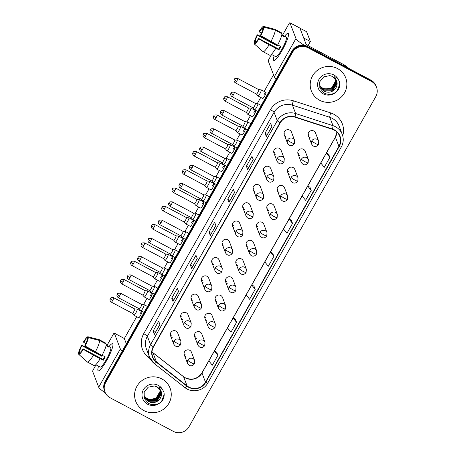 <?xml version="1.0" encoding="UTF-8"?>
<svg xmlns="http://www.w3.org/2000/svg" width="455" height="455" viewBox="0 0 455 455"><rect width="100%" height="100%" fill="white"/><g stroke="black" fill="none" stroke-linecap="round" stroke-linejoin="round"><path stroke-width="0.68" d="M284.278 158.624L284.034 161.883A3.833 0.569 -150.5 0 1 281.014 160.814A3.833 0.569 29.5 0 1 277.368 158.226A3.833 3.731 159 0 1 284.278 158.624L281.088 150.292A3.833 3.731 159 0 0 275.019 148.865A3.833 3.731 159 0 0 275.639 154.962M274.701 152.51A3.833 3.731 -21 0 1 273.688 151.72M273.938 176.898L273.694 180.157A3.833 0.569 -150.5 0 1 270.674 179.088A3.833 0.569 29.5 0 1 267.028 176.5A3.833 3.731 159 0 1 273.938 176.898L270.748 168.566A3.833 3.731 159 0 0 264.685 167.139A3.833 3.731 159 0 0 265.305 173.236M264.361 170.784A3.833 3.731 -21 0 1 263.348 169.994M263.599 195.172L263.354 198.431A3.833 0.569 -150.5 0 1 260.334 197.362A3.833 0.569 29.5 0 1 256.688 194.774A3.833 3.731 159 0 1 263.599 195.172L260.408 186.84A3.833 3.731 159 0 0 254.345 185.412A3.833 3.731 159 0 0 254.965 191.51M254.026 189.058A3.833 3.731 -21 0 1 253.008 188.268M253.264 213.446L253.02 216.705A3.833 0.569 -150.5 0 1 249.994 215.636A3.833 0.569 29.5 0 1 246.354 213.048A3.833 3.731 159 0 1 253.264 213.446L250.068 205.114A3.833 3.731 159 0 0 244.005 203.681A3.833 3.731 159 0 0 244.625 209.778M243.687 207.326A3.833 3.731 -21 0 1 242.674 206.542M242.924 231.72L242.68 234.979A3.833 0.569 -150.5 0 1 239.66 233.904A3.833 0.569 29.5 0 1 236.014 231.316A3.833 3.731 159 0 1 242.924 231.72L239.734 223.382A3.833 3.731 159 0 0 233.665 221.955A3.833 3.731 159 0 0 234.285 228.052M233.347 225.6A3.833 3.731 -21 0 1 232.334 224.81M232.585 249.994L232.34 253.247A3.833 0.569 -150.5 0 1 229.32 252.178A3.833 0.569 29.5 0 1 225.674 249.59A3.833 3.731 159 0 1 232.585 249.994L229.394 241.656A3.833 3.731 159 0 0 223.331 240.229A3.833 3.731 159 0 0 223.951 246.326M223.007 243.874A3.833 3.731 -21 0 1 221.994 243.084M222.245 268.268L222 271.521A3.833 0.569 -150.5 0 1 218.98 270.452A3.833 0.569 29.5 0 1 215.334 267.864A3.833 3.731 159 0 1 222.245 268.268L219.054 259.93A3.833 3.731 159 0 0 212.991 258.503A3.833 3.731 159 0 0 213.611 264.6M212.673 262.148A3.833 3.731 -21 0 1 211.655 261.358M211.911 286.536L211.666 289.795A3.833 0.569 -150.5 0 1 208.64 288.726A3.833 0.569 29.5 0 1 205 286.138A3.833 3.731 159 0 1 211.911 286.536L208.714 278.204A3.833 3.731 159 0 0 202.651 276.776A3.833 3.731 159 0 0 203.271 282.873M202.333 280.422A3.833 3.731 -21 0 1 201.32 279.632M201.571 304.81L201.326 308.069A3.833 0.569 -150.5 0 1 198.306 307A3.833 0.569 29.5 0 1 194.66 304.412A3.833 3.731 159 0 1 201.571 304.81L198.38 296.478A3.833 3.731 159 0 0 192.311 295.05A3.833 3.731 159 0 0 192.931 301.147M191.993 298.696A3.833 3.731 -21 0 1 190.981 297.906M191.231 323.084L190.986 326.343A3.833 0.569 -150.5 0 1 187.966 325.274A3.833 0.569 29.5 0 1 184.32 322.686A3.833 3.731 159 0 1 191.231 323.084L188.04 314.752A3.833 3.731 159 0 0 181.977 313.324A3.833 3.731 159 0 0 182.597 319.421M181.659 316.97A3.833 3.731 -21 0 1 180.641 316.179M180.891 341.358L180.652 344.617A3.833 0.569 -150.5 0 1 177.626 343.548A3.833 0.569 29.5 0 1 173.981 340.96A3.833 3.731 159 0 1 180.891 341.358L177.7 333.026A3.833 3.731 159 0 0 171.637 331.593A3.833 3.731 159 0 0 172.257 337.69M171.319 335.238A3.833 3.731 -21 0 1 170.301 334.453M294.613 140.356L294.374 143.609A3.833 0.569 -150.5 0 1 291.348 142.54A3.833 0.569 29.5 0 1 287.702 139.952A3.833 3.731 159 0 1 294.613 140.356L291.422 132.018A3.833 3.731 159 0 0 285.359 130.591A3.833 3.731 159 0 0 285.979 136.688M285.04 134.236A3.833 3.731 -21 0 1 284.028 133.446M308.371 159.546L308.126 162.805A3.833 0.569 -150.5 0 1 305.106 161.735A3.833 0.569 29.5 0 1 301.46 159.148A3.833 3.731 159 0 1 308.371 159.546L305.18 151.214A3.833 3.731 159 0 0 299.117 149.786A3.833 3.731 159 0 0 299.737 155.883M298.798 153.432A3.833 3.731 -21 0 1 297.78 152.641M298.031 177.82L297.792 181.079A3.833 0.569 -150.5 0 1 294.766 180.009A3.833 0.569 29.5 0 1 291.12 177.422A3.833 3.731 159 0 1 298.031 177.82L294.84 169.487A3.833 3.731 159 0 0 288.777 168.06A3.833 3.731 159 0 0 289.397 174.157M288.459 171.706A3.833 3.731 -21 0 1 287.446 170.915M287.696 196.094L287.452 199.353A3.833 0.569 -150.5 0 1 284.432 198.283A3.833 0.569 29.5 0 1 280.786 195.695A3.833 3.731 159 0 1 287.696 196.094L284.5 187.761A3.833 3.731 159 0 0 278.437 186.328A3.833 3.731 159 0 0 279.057 192.425M278.119 189.974A3.833 3.731 -21 0 1 277.106 189.189M277.357 214.368L277.112 217.626A3.833 0.569 -150.5 0 1 274.092 216.552A3.833 0.569 29.5 0 1 270.446 213.964A3.833 3.731 159 0 1 277.357 214.368L274.166 206.03A3.833 3.731 159 0 0 268.103 204.602A3.833 3.731 159 0 0 268.717 210.699M267.779 208.248A3.833 3.731 -21 0 1 266.767 207.457M267.017 232.642L266.772 235.895A3.833 0.569 -150.5 0 1 263.752 234.825A3.833 0.569 29.5 0 1 260.106 232.238A3.833 3.731 159 0 1 267.017 232.642L263.826 224.304A3.833 3.731 159 0 0 257.763 222.876A3.833 3.731 159 0 0 258.383 228.973M257.445 226.522A3.833 3.731 -21 0 1 256.427 225.731M256.677 250.915L256.438 254.169A3.833 0.569 -150.5 0 1 253.412 253.099A3.833 0.569 29.5 0 1 249.767 250.512A3.833 3.731 159 0 1 256.677 250.915L253.486 242.578A3.833 3.731 159 0 0 247.423 241.15A3.833 3.731 159 0 0 248.043 247.247M247.105 244.796A3.833 3.731 -21 0 1 246.092 244.005M246.343 269.184L246.098 272.443A3.833 0.569 -150.5 0 1 243.078 271.373A3.833 0.569 29.5 0 1 239.432 268.786A3.833 3.731 159 0 1 246.343 269.184L243.146 260.851A3.833 3.731 159 0 0 237.083 259.424A3.833 3.731 159 0 0 237.703 265.521M236.765 263.07A3.833 3.731 -21 0 1 235.753 262.279M236.003 287.458L235.758 290.717A3.833 0.569 -150.5 0 1 232.738 289.647A3.833 0.569 29.5 0 1 229.093 287.06A3.833 3.731 159 0 1 236.003 287.458L232.812 279.125A3.833 3.731 159 0 0 226.749 277.698A3.833 3.731 159 0 0 227.363 283.795M226.425 281.344A3.833 3.731 -21 0 1 225.413 280.553M225.663 305.732L225.418 308.99A3.833 0.569 -150.5 0 1 222.398 307.921A3.833 0.569 29.5 0 1 218.753 305.333A3.833 3.731 159 0 1 225.663 305.732L222.472 297.399A3.833 3.731 159 0 0 216.409 295.972A3.833 3.731 159 0 0 217.029 302.069M216.091 299.617A3.833 3.731 -21 0 1 215.073 298.827M215.323 324.005L215.084 327.264A3.833 0.569 -150.5 0 1 212.058 326.195A3.833 0.569 29.5 0 1 208.413 323.607A3.833 3.731 159 0 1 215.323 324.005L212.132 315.673A3.833 3.731 159 0 0 206.069 314.24A3.833 3.731 159 0 0 206.689 320.337M205.751 317.886A3.833 3.731 -21 0 1 204.739 317.101M204.989 342.279L204.744 345.533A3.833 0.569 -150.5 0 1 201.724 344.463A3.833 0.569 29.5 0 1 198.079 341.876A3.833 3.731 159 0 1 204.989 342.279L201.792 333.942A3.833 3.731 159 0 0 195.73 332.514A3.833 3.731 159 0 0 196.35 338.611M195.411 336.16A3.833 3.731 -21 0 1 194.399 335.369M194.649 360.553L194.404 363.807A3.833 0.569 -150.5 0 1 191.384 362.737A3.833 0.569 29.5 0 1 187.739 360.15A3.833 3.731 159 0 1 194.649 360.553L191.458 352.215A3.833 3.731 159 0 0 185.395 350.788A3.833 3.731 159 0 0 186.01 356.885M185.071 354.434A3.833 3.731 -21 0 1 184.059 353.643M318.71 141.272L318.466 144.531A3.833 0.569 -150.5 0 1 315.446 143.462A3.833 0.569 29.5 0 1 311.8 140.874A3.833 3.731 159 0 1 318.71 141.272L315.52 132.94A3.833 3.731 159 0 0 309.457 131.512A3.833 3.731 159 0 0 310.071 137.609M309.133 135.158A3.833 3.731 -21 0 1 308.12 134.367M337.491 68.569A18.393 17.904 159 0 0 316.606 70.969A18.393 17.904 159 0 0 311.357 90.977A18.393 17.904 159 0 0 319.575 100.237A18.393 17.904 159 0 0 340.459 97.836A18.393 17.904 159 0 0 345.709 77.822A18.393 17.904 159 0 0 337.491 68.569A18.393 17.904 159 0 0 316.606 70.969A18.393 17.904 159 0 0 311.357 90.977A18.393 17.904 159 0 0 319.575 100.237A18.393 17.904 159 0 0 340.459 97.836A18.393 17.904 159 0 0 345.709 77.822A18.393 17.904 159 0 0 337.491 68.569M161.883 378.947A18.393 17.904 159 0 0 140.999 381.347A18.393 17.904 159 0 0 135.755 401.361A18.393 17.904 159 0 0 143.973 410.615A18.393 17.904 159 0 0 164.858 408.215A18.393 17.904 159 0 0 170.102 388.206A18.393 17.904 159 0 0 161.883 378.947A18.393 17.904 159 0 0 140.999 381.347A18.393 17.904 159 0 0 135.755 401.361A18.393 17.904 159 0 0 143.973 410.615A18.393 17.904 159 0 0 164.858 408.215A18.393 17.904 159 0 0 170.102 388.206A18.393 17.904 159 0 0 161.883 378.947M334.226 130.119A12.262 11.938 -21 0 1 339.703 136.29A12.262 11.938 -21 0 1 338.918 146.339L205.489 382.172A12.262 11.938 -21 0 1 187.096 385.92L156.463 361.924A12.262 11.938 -21 0 1 152.743 356.902A12.262 11.938 -21 0 1 153.534 346.852L280.252 122.878A12.262 11.938 -21 0 1 294.942 117.168L332.286 129.294A12.262 11.938 -21 0 1 334.226 130.119M334.374 129.851A12.569 12.234 159 0 0 332.383 129.01L295.045 116.884A12.569 12.234 159 0 0 279.984 122.736L153.267 346.71A12.569 12.234 159 0 0 156.27 362.163L186.903 386.153A12.569 12.234 159 0 0 205.757 382.314L339.185 146.482A12.569 12.234 159 0 0 334.374 129.851M376.518 87.218L376.018 85.91A11.494 11.193 159 0 0 370.882 80.125L307.574 46.484A11.494 11.193 159 0 0 291.979 51.068L105.179 381.239L105.429 381.887A11.494 11.193 159 0 0 104.69 391.311A11.494 11.193 159 0 1 105.429 381.887L292.229 51.722L105.429 381.887L105.679 382.541A11.494 11.193 159 0 0 104.94 391.965A11.494 11.193 159 0 0 110.076 397.75L173.383 431.391A11.494 11.193 159 0 0 188.979 426.807L375.779 96.642A11.494 11.193 159 0 0 376.518 87.218A11.494 11.193 159 0 0 371.382 81.434L308.075 47.792A11.494 11.193 159 0 0 292.48 52.376L105.679 382.541M307.574 46.484L307.825 47.138A11.494 11.193 159 0 0 292.229 51.722A11.494 11.193 159 0 1 307.825 47.138L371.132 80.78L307.825 47.138L308.075 47.792M376.268 86.564A11.494 11.193 159 0 0 371.132 80.78A11.494 11.193 159 0 1 376.268 86.564M217.894 355.327L214.436 350.987L208.839 360.883L212.297 365.223L217.894 355.327L216.631 352.079M214.447 350.993L227.506 327.913L230.958 332.241L236.554 322.345L235.292 319.097M236.554 322.345L233.096 318.005L246.166 294.925L249.619 299.253L255.215 289.357L253.953 286.11M329.864 157.424L326.406 153.085L320.803 162.981L324.267 167.321L329.864 157.424L328.601 154.177M270.429 252.042L283.493 228.956L286.94 233.284L292.542 223.394L289.084 219.054L302.154 195.974L305.601 200.302L311.203 190.406L309.94 187.159M292.542 223.394L291.274 220.146M273.876 256.375L270.418 252.036L264.821 261.932L268.279 266.272L273.876 256.375L272.613 253.128M172.98 301.432L171.728 298.161L177.331 288.265L178.582 291.536L172.98 301.432A3.066 0.455 29.5 0 1 172.98 301.335L178.559 291.479M154.319 334.414L153.068 331.143L158.67 321.247L159.921 324.517L154.319 334.414A3.066 0.455 29.5 0 1 154.319 334.323L159.898 324.461M228.967 202.475L227.716 199.21L233.313 189.314L234.564 192.584L228.967 202.475A3.066 0.455 29.5 0 1 228.962 202.384L234.541 192.522M247.628 169.493L246.377 166.223L251.973 156.332L253.225 159.597L247.628 169.493A3.066 0.455 29.5 0 1 247.622 169.402L253.202 159.54M266.289 136.511L265.037 133.241L270.634 123.345L271.885 126.615L266.289 136.511A3.066 0.455 29.5 0 1 266.283 136.42L271.863 126.558M191.646 268.444L190.389 265.18L195.991 255.283L197.243 258.548L191.646 268.444A3.066 0.455 29.5 0 1 191.64 268.353L197.22 258.491M210.307 235.462L209.055 232.192L214.652 222.296L215.903 225.566L210.307 235.462A3.066 0.455 29.5 0 1 210.301 235.371L215.88 225.509M209.055 232.192L211.365 233.421M215.863 225.464L210.301 235.371M190.389 265.18L192.698 266.402L191.64 268.353M265.037 133.241L267.347 134.47L266.283 136.42M246.377 166.223L248.686 167.451M253.185 159.495L247.622 169.402M227.716 199.21L230.025 200.439M234.524 192.482L228.962 202.384M153.068 331.143L155.377 332.372L154.319 334.323M171.728 298.161L174.037 299.39L172.98 301.335M270.418 252.036L272.642 253.139M283.482 228.95L289.084 219.054L291.302 220.157M311.203 190.406L307.745 186.072L309.963 187.17M302.143 195.963L320.815 162.992M338.918 146.339L335.415 137.188L326.417 153.09L328.624 154.188M255.215 289.357L251.757 285.023L253.975 286.121M246.161 294.92L264.827 261.943M227.5 327.901L233.096 318.005L235.315 319.109M214.436 350.987L216.654 352.09M267.341 134.481L271.845 126.513M192.692 266.414L197.203 258.446M174.032 299.396L178.542 291.433M155.371 332.383L159.881 324.415M105.179 381.239A11.494 11.193 159 0 0 104.44 390.657L104.94 391.965M257.945 95.891A3.447 0.603 -62 0 0 257.974 95.937A3.447 0.603 -62 0 0 258.008 95.965A3.447 0.603 -62 0 0 259.907 93.656A3.447 0.603 -62 0 0 261.306 89.953A3.447 0.603 -62 0 0 261.244 89.874A3.447 0.603 -62 0 0 261.198 89.862L258.781 89.652A2.491 0.432 -62 0 0 258.764 89.652M256.432 94.037A2.491 0.432 -62 0 0 256.455 94.06A2.491 0.432 -62 0 0 257.831 92.388A2.491 0.432 -62 0 0 258.838 89.715A2.491 0.432 -62 0 0 258.793 89.658L237.703 78.453C235.514 78.317 234.496 78.505 234.655 79.016L234.365 79.426A2.491 0.37 -150.5 0 0 234.37 79.5A2.491 0.37 29.5 0 0 236.737 81.183A2.491 0.432 -62 0 0 237.703 78.453M254.555 109.666A3.447 0.603 -62 0 0 254.578 109.712A3.447 0.603 -62 0 0 254.612 109.746A3.447 0.603 -62 0 0 256.643 107.209A3.447 0.603 -62 0 0 257.911 103.729A3.447 0.603 -62 0 0 257.854 103.655A3.447 0.603 -62 0 0 257.809 103.643L255.392 103.427A2.491 0.432 -62 0 0 255.369 103.427M253.043 107.812A2.491 0.432 -62 0 0 253.065 107.835A2.491 0.432 -62 0 0 254.436 106.169A2.491 0.432 -62 0 0 255.448 103.49A2.491 0.432 -62 0 0 255.403 103.439L234.314 92.228C232.124 92.098 231.106 92.285 231.265 92.792L230.975 93.201A2.491 0.37 -150.5 0 0 230.975 93.275A2.491 0.37 29.5 0 0 233.347 94.959A2.491 0.432 -62 0 0 234.314 92.228M247.605 114.159A3.447 0.603 -62 0 0 247.634 114.211A3.447 0.603 -62 0 0 247.668 114.239A3.447 0.603 -62 0 0 249.567 111.93A3.447 0.603 -62 0 0 250.967 108.227A3.447 0.603 -62 0 0 250.904 108.148A3.447 0.603 -62 0 0 250.864 108.136L248.441 107.926A2.491 0.432 -62 0 1 248.458 107.932A2.491 0.432 -62 0 1 248.498 107.989A2.491 0.432 -62 0 1 247.492 110.662A2.491 0.432 -62 0 1 246.121 112.328A2.491 0.432 -62 0 1 246.092 112.311M237.271 132.433A3.447 0.603 -62 0 0 237.294 132.485A3.447 0.603 -62 0 0 237.328 132.513A3.447 0.603 -62 0 0 239.228 130.204A3.447 0.603 -62 0 0 240.627 126.496A3.447 0.603 -62 0 0 240.564 126.422A3.447 0.603 -62 0 0 240.524 126.41L238.101 126.2A2.491 0.432 -62 0 0 238.084 126.194M235.753 130.585A2.491 0.432 -62 0 0 235.781 130.602A2.491 0.432 -62 0 0 237.152 128.936A2.491 0.432 -62 0 0 238.164 126.262A2.491 0.432 -62 0 0 238.119 126.206L217.029 114.996C214.834 114.865 213.822 115.052 213.981 115.559L213.691 115.968A2.491 0.37 -150.5 0 0 213.691 116.048A2.491 0.37 29.5 0 0 216.062 117.726A2.491 0.432 -62 0 0 217.029 114.996M226.931 150.707A3.447 0.603 -62 0 0 226.96 150.759A3.447 0.603 -62 0 0 226.994 150.787A3.447 0.603 -62 0 0 228.893 148.478A3.447 0.603 -62 0 0 230.287 144.77A3.447 0.603 -62 0 0 230.23 144.696A3.447 0.603 -62 0 0 230.185 144.684L227.767 144.468A2.491 0.432 -62 0 1 227.779 144.48A2.491 0.432 -62 0 1 227.824 144.531A2.491 0.432 -62 0 1 226.812 147.21A2.491 0.432 -62 0 1 225.441 148.876A2.491 0.432 -62 0 1 225.418 148.853M216.591 168.981A3.447 0.603 -62 0 0 216.62 169.027A3.447 0.603 -62 0 0 216.654 169.061A3.447 0.603 -62 0 0 218.554 166.746A3.447 0.603 -62 0 0 219.953 163.044A3.447 0.603 -62 0 0 219.89 162.97A3.447 0.603 -62 0 0 219.845 162.953L217.427 162.742A2.491 0.432 -62 0 0 217.41 162.742M215.079 167.127A2.491 0.432 -62 0 0 215.101 167.15A2.491 0.432 -62 0 0 216.478 165.483A2.491 0.432 -62 0 0 217.484 162.805A2.491 0.432 -62 0 0 217.439 162.754L196.35 151.543C194.16 151.413 193.142 151.6 193.301 152.106L193.011 152.516A2.491 0.37 -150.5 0 0 193.017 152.59A2.491 0.37 29.5 0 0 195.383 154.273A2.491 0.432 -62 0 0 196.35 151.543M244.216 127.94A3.447 0.603 -62 0 0 244.244 127.986A3.447 0.603 -62 0 0 244.278 128.014A3.447 0.603 -62 0 0 246.303 125.483A3.447 0.603 -62 0 0 247.577 122.003A3.447 0.603 -62 0 0 247.514 121.929A3.447 0.603 -62 0 0 247.469 121.912L245.052 121.701A2.491 0.432 -62 0 1 245.063 121.707A2.491 0.432 -62 0 1 245.108 121.764A2.491 0.432 -62 0 1 244.102 124.442A2.491 0.432 -62 0 1 242.725 126.109A2.491 0.432 -62 0 1 242.703 126.086L244.244 127.986M233.876 146.214A3.447 0.603 -62 0 0 233.904 146.26A3.447 0.603 -62 0 0 233.938 146.288A3.447 0.603 -62 0 0 235.963 143.757A3.447 0.603 -62 0 0 237.237 140.276A3.447 0.603 -62 0 0 237.174 140.197A3.447 0.603 -62 0 0 237.129 140.185L234.712 139.975A2.491 0.432 -62 0 0 234.695 139.975M232.363 144.36A2.491 0.432 -62 0 0 232.391 144.383A2.491 0.432 -62 0 0 233.762 142.711A2.491 0.432 -62 0 0 234.769 140.038A2.491 0.432 -62 0 0 234.729 139.981L213.634 128.776C211.444 128.646 210.426 128.833 210.591 129.339L210.301 129.749A2.491 0.37 -150.5 0 0 210.301 129.823A2.491 0.37 29.5 0 0 212.667 131.506A2.491 0.432 -62 0 0 213.634 128.776M223.536 164.488A3.447 0.603 -62 0 0 223.564 164.534A3.447 0.603 -62 0 0 223.598 164.562A3.447 0.603 -62 0 0 225.623 162.025A3.447 0.603 -62 0 0 226.897 158.55A3.447 0.603 -62 0 0 226.835 158.471A3.447 0.603 -62 0 0 226.795 158.459L224.372 158.249M222.023 162.634A2.491 0.432 -62 0 0 222.051 162.657A2.491 0.432 -62 0 0 223.422 160.985A2.491 0.432 -62 0 0 224.434 158.312A2.491 0.432 -62 0 0 224.389 158.255A2.491 0.432 -62 0 0 224.355 158.249M334.374 89.862A8.662 8.435 159 0 0 334.63 78.004L332.588 76.491L329.926 75.61L323.784 76.827L319.791 81.701L319.808 87.946L323.727 92.792C327.879 95.067 331.945 94.856 335.921 92.16L337.923 90.323C339.601 87.718 340.147 84.926 339.549 81.94L338.361 79.562C337.439 78.021 336.177 77.094 334.573 76.787L336.74 80.91C337.701 84.266 336.91 87.252 334.374 89.862C331.263 92.49 327.822 92.922 324.045 91.159L320.132 86.683L319.564 83.788L319.751 81.815M336.012 79.887L336.234 81.712L331.951 88.992L323.249 89.083L319.802 85.62M335.944 79.761L336.137 81.451L331.849 88.736L323.152 88.822L319.768 85.483M336.256 80.393L336.632 82.747L332.349 90.033L323.647 90.118L319.95 86.154M336.2 80.262L336.529 82.486L332.247 89.772L323.55 89.862L319.911 86.023M336.421 80.78L336.927 83.527L332.645 90.812L323.949 90.898L320.081 86.552M335.727 79.397L335.836 80.671L331.553 87.957L325.638 89.009L322.783 88.207L320.718 86.842M325.638 89.009A8.662 8.435 159 0 0 335.58 82.059L335.648 79.278M339.549 81.94L339.777 84.033L337.138 91.154M158.767 400.241A8.662 8.435 159 0 0 159.028 388.382L156.981 386.875L154.319 385.988L148.176 387.205L144.19 392.079L144.207 398.324L148.12 403.17C152.271 405.445 156.338 405.234 160.314 402.538L162.316 400.707C163.999 398.102 164.545 395.304 163.948 392.324L162.759 389.941C161.832 388.399 160.569 387.472 158.971 387.165L161.133 391.289C162.099 394.644 161.309 397.63 158.767 400.241C155.661 402.868 152.22 403.301 148.444 401.537L144.525 397.061L143.962 394.166L144.15 392.193M160.405 390.265L160.632 392.091L156.344 399.371L147.648 399.462L144.195 395.998M160.336 390.145L160.53 391.829L156.247 399.115L147.545 399.2L144.167 395.861M160.655 390.771L161.024 393.126L156.742 400.411L148.046 400.497L144.343 396.538M160.598 390.646L160.928 392.87L156.645 400.15L147.943 400.241L144.303 396.402M160.814 391.158L161.326 393.905L157.043 401.191L148.341 401.276L144.48 396.931M160.12 389.776L160.234 391.05L155.946 398.335L150.036 399.388L147.175 398.586L145.111 397.221M150.036 399.388A8.662 8.435 159 0 0 159.972 392.438L160.046 389.656M163.948 392.324L164.175 394.411L161.531 401.532M284.585 36.218A15.328 2.667 118 0 1 288.561 34.392A15.328 2.667 118 0 1 282.248 50.158A15.328 2.667 118 0 1 274.871 60.157A15.328 2.667 118 0 1 274.155 55.84A15.328 2.667 118 0 0 273.802 60.424A15.328 2.667 118 0 0 282.248 50.158A15.328 2.667 118 0 0 288.186 33.357A15.328 2.667 118 0 0 284.585 36.218M304.367 45.352A15.328 2.264 -150.5 0 1 295.955 38.561L289.915 22.79A1.917 0.336 -62 0 0 289.88 22.75A1.917 0.336 -62 0 0 288.823 24.035L282.544 35.137M276.196 78.965A15.328 2.264 -150.5 0 1 274.308 76.827L268.268 61.055A1.917 0.336 -62 0 1 269.041 58.996L271.601 54.481M299.822 28.056A1.917 0.336 118 0 1 299.879 28.062A1.917 0.336 118 0 1 299.913 28.102L305.948 43.873A3.833 0.569 29.5 0 0 309.593 46.461L344.435 64.974A1.917 1.865 -21 0 1 344.708 65.156L348.922 68.455M108.978 346.596A15.328 2.667 118 0 1 112.959 344.771A15.328 2.667 118 0 1 106.641 360.536A15.328 2.667 118 0 1 99.264 370.541A15.328 2.667 118 0 1 98.553 366.218A15.328 2.667 118 0 0 98.195 370.802A15.328 2.667 118 0 0 106.641 360.536A15.328 2.667 118 0 0 112.584 343.735A15.328 2.667 118 0 0 108.978 346.596M122.241 351.084A15.328 2.264 -150.5 0 1 120.347 348.939L114.313 333.174A1.917 0.336 -62 0 0 114.279 333.128A1.917 0.336 -62 0 0 113.221 334.414L106.942 345.516M105.321 392.841A15.328 2.264 -150.5 0 1 98.701 387.205L92.666 371.434A1.917 0.336 -62 0 1 93.44 369.375L95.994 364.859M124.221 338.435A1.917 0.336 118 0 1 124.272 338.44A1.917 0.336 118 0 1 124.306 338.486L126.348 343.821M139.981 313.961A3.447 0.603 118 0 1 141.88 311.647A3.447 0.603 118 0 1 140.544 315.429A3.447 0.603 118 0 1 138.644 317.738L133.946 315.241A3.447 0.603 -62 0 0 135.846 312.932A3.447 0.603 -62 0 0 137.245 309.229A3.447 0.603 -62 0 0 137.182 309.15A3.447 0.603 -62 0 0 137.137 309.138L134.72 308.928A2.491 0.432 -62 0 1 134.731 308.934A2.491 0.432 -62 0 1 134.777 308.99A2.491 0.432 -62 0 1 133.77 311.669A2.491 0.432 -62 0 1 132.394 313.336A2.491 0.432 -62 0 1 132.371 313.313L133.912 315.213A3.447 0.603 -62 0 0 133.946 315.241M150.321 295.687A3.447 0.603 118 0 1 152.22 293.378A3.447 0.603 118 0 1 150.884 297.155A3.447 0.603 118 0 1 148.984 299.464L144.286 296.967A3.447 0.603 -62 0 0 146.186 294.658A3.447 0.603 -62 0 0 147.579 290.955A3.447 0.603 -62 0 0 147.522 290.881A3.447 0.603 -62 0 0 147.477 290.864L145.06 290.654A2.491 0.432 -62 0 0 145.043 290.654M160.655 277.413A3.447 0.603 118 0 1 162.554 275.104A3.447 0.603 118 0 1 161.218 278.881A3.447 0.603 118 0 1 159.318 281.196L154.62 278.699A3.447 0.603 -62 0 0 156.52 276.39A3.447 0.603 -62 0 0 157.919 272.681A3.447 0.603 -62 0 0 157.857 272.608A3.447 0.603 -62 0 0 157.817 272.596L155.394 272.38A2.491 0.432 -62 0 1 155.411 272.391A2.491 0.432 -62 0 1 155.456 272.443A2.491 0.432 -62 0 1 154.444 275.121A2.491 0.432 -62 0 1 153.073 276.788A2.491 0.432 -62 0 1 153.051 276.765M170.995 259.14A3.447 0.603 118 0 1 172.894 256.83A3.447 0.603 118 0 1 171.558 260.613A3.447 0.603 118 0 1 169.658 262.922L164.96 260.425A3.447 0.603 -62 0 0 166.86 258.116A3.447 0.603 -62 0 0 168.259 254.408A3.447 0.603 -62 0 0 168.196 254.334A3.447 0.603 -62 0 0 168.157 254.322L165.734 254.112M181.335 240.866A3.447 0.603 118 0 1 183.234 238.556A3.447 0.603 118 0 1 181.898 242.339A3.447 0.603 118 0 1 179.998 244.648L175.3 242.151A3.447 0.603 -62 0 0 177.2 239.842A3.447 0.603 -62 0 0 178.599 236.139A3.447 0.603 -62 0 0 178.536 236.06A3.447 0.603 -62 0 0 178.491 236.048L176.074 235.838A2.491 0.432 -62 0 0 176.057 235.832M191.674 222.592A3.447 0.603 118 0 1 193.574 220.283A3.447 0.603 118 0 1 192.237 224.065A3.447 0.603 118 0 1 190.338 226.374L185.64 223.877A3.447 0.603 -62 0 0 187.54 221.568A3.447 0.603 -62 0 0 188.933 217.865A3.447 0.603 -62 0 0 188.876 217.786A3.447 0.603 -62 0 0 188.831 217.774L186.413 217.564A2.491 0.432 -62 0 1 186.425 217.57A2.491 0.432 -62 0 1 186.47 217.626A2.491 0.432 -62 0 1 185.458 220.3A2.491 0.432 -62 0 1 184.087 221.972A2.491 0.432 -62 0 1 184.065 221.949L185.606 223.849A3.447 0.603 -62 0 0 185.64 223.877M202.009 204.318A3.447 0.603 118 0 1 203.908 202.009A3.447 0.603 118 0 1 202.572 205.791A3.447 0.603 118 0 1 200.672 208.1L195.974 205.603A3.447 0.603 -62 0 0 197.874 203.294A3.447 0.603 -62 0 0 199.273 199.591A3.447 0.603 -62 0 0 199.21 199.512A3.447 0.603 -62 0 0 199.171 199.5L196.748 199.29A2.491 0.432 -62 0 0 196.731 199.29M222.688 167.776A3.447 0.603 118 0 1 224.588 165.466A3.447 0.603 118 0 1 223.251 169.243A3.447 0.603 118 0 1 221.352 171.552L216.654 169.061M233.028 149.502A3.447 0.603 118 0 1 234.928 147.192A3.447 0.603 118 0 1 233.591 150.969A3.447 0.603 118 0 1 231.692 153.284L226.994 150.787M243.362 131.228A3.447 0.603 118 0 1 245.262 128.919A3.447 0.603 118 0 1 243.925 132.701A3.447 0.603 118 0 1 242.026 135.01L237.328 132.513M253.702 112.954A3.447 0.603 118 0 1 255.602 110.645A3.447 0.603 118 0 1 254.265 114.427A3.447 0.603 118 0 1 252.366 116.736L247.668 114.239M212.349 186.049A3.447 0.603 118 0 1 214.248 183.735A3.447 0.603 118 0 1 212.912 187.517A3.447 0.603 118 0 1 211.012 189.826L206.314 187.329A3.447 0.603 -62 0 0 208.214 185.02A3.447 0.603 -62 0 0 209.613 181.317A3.447 0.603 -62 0 0 209.55 181.244A3.447 0.603 -62 0 0 209.51 181.226L207.088 181.016A2.491 0.432 -62 0 1 207.105 181.022A2.491 0.432 -62 0 1 207.144 181.079A2.491 0.432 -62 0 1 206.138 183.757A2.491 0.432 -62 0 1 204.767 185.424A2.491 0.432 -62 0 1 204.739 185.401L206.28 187.301A3.447 0.603 -62 0 0 206.314 187.329M264.042 94.68A3.447 0.603 118 0 1 265.942 92.371A3.447 0.603 118 0 1 264.605 96.153A3.447 0.603 118 0 1 262.706 98.462L258.008 95.965M310.355 41.519L303.69 37.975L299.936 28.17L306.602 31.713L310.355 41.519L308.058 45.574M124.334 338.548L136.693 316.703M140.089 310.697L140.396 310.151M143.541 304.6L147.028 298.429M150.429 292.423L150.736 291.877M153.881 286.326L157.367 280.155M160.769 274.149L161.076 273.603M164.215 268.052L167.707 261.881M171.103 255.881L171.416 255.335M174.555 249.778L178.047 243.613M181.443 237.607L181.75 237.061M184.895 231.504L188.381 225.339M191.782 219.333L192.09 218.787M195.235 213.23L198.721 207.065M202.122 201.059L202.429 200.513M205.569 194.956L209.061 188.791M212.457 182.785L212.769 182.239M215.909 176.688L219.401 170.517M222.796 164.511L223.104 163.965M226.249 158.414L229.735 152.243M233.136 146.237L233.443 145.691M236.589 140.14L240.075 133.969M243.476 127.969L243.783 127.423M246.923 121.866L250.415 115.701M253.81 109.695L254.123 109.149M257.263 103.592L260.755 97.427M264.15 91.421L273.54 74.825M261.5 33.124L259.333 31.975A7.661 1.337 118 0 1 262.461 28.409L263.058 28.728M275.241 30.166L263.923 27.198L262.774 29.228A7.661 1.337 118 0 1 260.544 35.137L260.732 35.644L277.618 45.073A12.643 2.201 118 0 0 281.907 33.71L275.241 30.166A12.643 2.201 118 0 1 270.952 41.536M277.726 44.869L280.82 46.512A11.113 1.934 118 0 1 279.905 48.196A11.113 1.934 118 0 1 278.955 49.811L269.087 44.829L258.867 38.937L258.673 38.436L278.665 49.06A7.661 1.337 -62 0 0 279.62 47.462A7.661 1.337 -62 0 0 280.291 46.234M256.159 41.678L255.232 41.183L254.083 43.214A9.964 1.735 118 0 1 257.274 34.768L267.045 39.5L277.169 45.142A11.113 1.934 118 0 1 277.294 44.903M281.804 34.739L284.17 35.996A11.113 1.934 118 0 1 284.21 36.019L286.206 37.077A11.113 1.934 118 0 1 281.901 49.259A11.113 1.934 118 0 1 275.781 56.704L273.779 55.641A11.113 1.934 118 0 1 273.745 55.618M273.779 55.641A11.113 1.934 118 0 0 273.819 55.658L271.379 54.361M275.753 48.372A12.643 2.201 118 0 1 269.73 55.226L263.07 51.682L254.396 44.027L255.545 42.002A7.661 1.337 118 0 0 258.673 38.436M269.087 44.829A12.643 2.201 118 0 1 263.07 51.682M263.923 27.198A9.964 1.735 118 0 1 260.732 35.644M258.867 38.937A9.964 1.735 118 0 1 254.396 44.027M254.083 43.214L254.601 43.669M255.232 41.183A7.661 1.337 118 0 1 257.462 35.274L277.453 45.898A7.661 1.337 -62 0 1 277.937 44.982M257.274 34.768L257.462 35.274M284.21 36.019A11.113 1.934 118 0 1 284.483 36.815L281.679 35.325M281.309 33.391L281.594 32.891L274.928 29.348L263.61 26.379L262.461 28.409M259.333 31.975L259.14 31.469A9.964 1.735 118 0 1 263.61 26.379L274.848 29.319A12.643 2.201 118 0 1 274.928 29.348M277.169 45.142L277.453 45.898M284.17 35.996L283.886 36.497M278.665 49.06L278.955 49.811M85.893 343.502L83.726 342.353A7.661 1.337 118 0 1 86.854 338.787L87.451 339.106M99.639 340.545L88.316 337.576L87.167 339.606A7.661 1.337 118 0 1 84.937 345.516L85.13 346.022L102.011 355.452A12.643 2.201 118 0 0 106.305 344.088L99.639 340.545A12.643 2.201 118 0 1 95.351 351.914M102.119 355.247L105.219 356.891A11.113 1.934 118 0 1 104.297 358.58A11.113 1.934 118 0 1 103.353 360.189L93.48 355.213L83.265 349.321L83.072 348.814L103.063 359.439A7.661 1.337 -62 0 0 104.019 357.84A7.661 1.337 -62 0 0 104.69 356.612M80.552 352.056L79.631 351.561L78.482 353.592A9.964 1.735 118 0 1 81.667 345.146L91.444 349.878L101.562 355.526A11.113 1.934 118 0 1 101.692 355.281M106.203 345.123L108.563 346.374A11.113 1.934 118 0 1 108.603 346.397L110.605 347.455A11.113 1.934 118 0 1 106.299 359.638A11.113 1.934 118 0 1 100.174 367.083L98.178 366.019A11.113 1.934 118 0 1 98.138 365.996M98.178 366.019A11.113 1.934 118 0 0 98.217 366.036L95.772 364.739M100.145 358.75A12.643 2.201 118 0 1 94.128 365.604L87.462 362.066L78.795 354.411L79.944 352.38A7.661 1.337 118 0 0 83.072 348.814M93.48 355.213A12.643 2.201 118 0 1 87.462 362.066M88.316 337.576A9.964 1.735 118 0 1 85.13 346.022M83.265 349.321A9.964 1.735 118 0 1 78.795 354.411M78.482 353.592L78.999 354.047M79.631 351.561A7.661 1.337 118 0 1 81.86 345.652L101.852 356.276A7.661 1.337 -62 0 1 102.329 355.361M81.667 345.146L81.86 345.652M108.603 346.397A11.113 1.934 118 0 1 108.876 347.193L106.078 345.709M105.708 343.77L105.992 343.269L99.326 339.726L88.003 336.763L86.854 338.787M83.726 342.353L83.532 341.853A9.964 1.735 118 0 1 88.003 336.763L99.241 339.697A12.643 2.201 118 0 1 99.326 339.726M101.562 355.526L101.852 356.276M108.563 346.374L108.284 346.875M103.063 359.439L103.353 360.189M194.404 203.675A2.491 0.432 -62 0 0 194.427 203.698A2.491 0.432 -62 0 0 195.798 202.026A2.491 0.432 -62 0 0 196.81 199.353A2.491 0.432 -62 0 0 196.765 199.296L175.675 188.091C173.48 187.96 172.468 188.148 172.627 188.654L172.337 189.064A2.491 0.37 -150.5 0 0 172.337 189.138A2.491 0.37 29.5 0 0 174.709 190.821A2.491 0.432 -62 0 0 175.675 188.091M213.202 182.756A3.447 0.603 -62 0 0 213.224 182.808A3.447 0.603 -62 0 0 213.264 182.836A3.447 0.603 -62 0 0 215.289 180.299A3.447 0.603 -62 0 0 216.557 176.824A3.447 0.603 -62 0 0 216.5 176.745A3.447 0.603 -62 0 0 216.455 176.733L214.038 176.523M213.224 182.808L211.7 180.919A2.491 0.432 -62 0 0 211.712 180.925A2.491 0.432 -62 0 0 213.082 179.259A2.491 0.432 -62 0 0 214.095 176.585A2.491 0.432 -62 0 0 214.049 176.529A2.491 0.432 -62 0 0 214.021 176.517M202.862 201.03A3.447 0.603 -62 0 0 202.89 201.082A3.447 0.603 -62 0 0 202.924 201.11A3.447 0.603 -62 0 0 204.949 198.573A3.447 0.603 -62 0 0 206.223 195.093A3.447 0.603 -62 0 0 206.161 195.019A3.447 0.603 -62 0 0 206.115 195.007L203.698 194.797A2.491 0.432 -62 0 0 203.681 194.791M201.349 199.182A2.491 0.432 -62 0 0 201.372 199.199A2.491 0.432 -62 0 0 202.748 197.533A2.491 0.432 -62 0 0 203.755 194.859A2.491 0.432 -62 0 0 203.709 194.803L182.62 183.593C180.43 183.462 179.412 183.649 179.571 184.156L179.281 184.565A2.491 0.37 -150.5 0 0 179.287 184.645A2.491 0.37 29.5 0 0 181.653 186.323A2.491 0.432 -62 0 0 182.62 183.593M192.522 219.304A3.447 0.603 -62 0 0 192.55 219.356A3.447 0.603 -62 0 0 192.584 219.384A3.447 0.603 -62 0 0 194.609 216.847A3.447 0.603 -62 0 0 195.883 213.367A3.447 0.603 -62 0 0 195.821 213.293A3.447 0.603 -62 0 0 195.775 213.281L193.358 213.065A2.491 0.432 -62 0 1 193.375 213.076A2.491 0.432 -62 0 1 193.415 213.128A2.491 0.432 -62 0 1 192.408 215.806A2.491 0.432 -62 0 1 191.037 217.473A2.491 0.432 -62 0 1 191.009 217.45L192.55 219.356M173.725 240.223A2.491 0.432 -62 0 0 173.747 240.24A2.491 0.432 -62 0 0 175.124 238.574A2.491 0.432 -62 0 0 176.13 235.9A2.491 0.432 -62 0 0 176.085 235.844L154.996 224.633C152.806 224.503 151.788 224.69 151.947 225.197L151.657 225.606A2.491 0.37 -150.5 0 0 151.663 225.686A2.491 0.37 29.5 0 0 154.029 227.363A2.491 0.432 -62 0 0 154.996 224.633M163.385 258.497A2.491 0.432 -62 0 0 163.413 258.514A2.491 0.432 -62 0 0 164.784 256.848A2.491 0.432 -62 0 0 165.791 254.174A2.491 0.432 -62 0 0 165.751 254.118A2.491 0.432 -62 0 0 165.717 254.106M142.711 295.039A2.491 0.432 -62 0 0 142.733 295.062A2.491 0.432 -62 0 0 144.104 293.395A2.491 0.432 -62 0 0 145.117 290.717A2.491 0.432 -62 0 0 145.071 290.665L123.982 279.455C121.792 279.325 120.774 279.512 120.933 280.018L120.643 280.428A2.491 0.37 -150.5 0 0 120.649 280.502A2.491 0.37 29.5 0 0 123.015 282.185A2.491 0.432 -62 0 0 123.982 279.455M182.182 237.578A3.447 0.603 -62 0 0 182.21 237.624A3.447 0.603 -62 0 0 182.245 237.658A3.447 0.603 -62 0 0 184.269 235.121A3.447 0.603 -62 0 0 185.543 231.64A3.447 0.603 -62 0 0 185.481 231.567A3.447 0.603 -62 0 0 185.441 231.549L183.018 231.339A2.491 0.432 -62 0 0 183.001 231.339M180.669 235.724A2.491 0.432 -62 0 0 180.698 235.747A2.491 0.432 -62 0 0 182.068 234.08A2.491 0.432 -62 0 0 183.081 231.402A2.491 0.432 -62 0 0 183.035 231.35L161.94 220.14C159.75 220.01 158.738 220.197 158.897 220.703L158.607 221.113A2.491 0.37 -150.5 0 0 158.607 221.187A2.491 0.37 29.5 0 0 160.979 222.87A2.491 0.432 -62 0 0 161.94 220.14M171.848 255.852A3.447 0.603 -62 0 0 171.871 255.898A3.447 0.603 -62 0 0 171.91 255.926A3.447 0.603 -62 0 0 173.935 253.395A3.447 0.603 -62 0 0 175.203 249.914A3.447 0.603 -62 0 0 175.147 249.84A3.447 0.603 -62 0 0 175.101 249.823L172.684 249.613A2.491 0.432 -62 0 1 172.695 249.619A2.491 0.432 -62 0 1 172.741 249.676A2.491 0.432 -62 0 1 171.728 252.354A2.491 0.432 -62 0 1 170.358 254.021A2.491 0.432 -62 0 1 170.335 253.998L171.871 255.898M161.508 274.126A3.447 0.603 -62 0 0 161.536 274.172A3.447 0.603 -62 0 0 161.57 274.2A3.447 0.603 -62 0 0 163.595 271.663A3.447 0.603 -62 0 0 164.869 268.188A3.447 0.603 -62 0 0 164.807 268.109A3.447 0.603 -62 0 0 164.761 268.097L162.344 267.887A2.491 0.432 -62 0 0 162.327 267.887M159.995 272.272A2.491 0.432 -62 0 0 160.018 272.295A2.491 0.432 -62 0 0 161.394 270.623A2.491 0.432 -62 0 0 162.401 267.95A2.491 0.432 -62 0 0 162.355 267.893L141.266 256.688C139.076 256.557 138.058 256.745 138.218 257.251L137.928 257.661A2.491 0.37 -150.5 0 0 137.933 257.735A2.491 0.37 29.5 0 0 140.299 259.418A2.491 0.432 -62 0 0 141.266 256.688M151.168 292.4A3.447 0.603 -62 0 0 151.196 292.446A3.447 0.603 -62 0 0 151.231 292.474A3.447 0.603 -62 0 0 153.255 289.937A3.447 0.603 -62 0 0 154.529 286.462A3.447 0.603 -62 0 0 154.467 286.383A3.447 0.603 -62 0 0 154.421 286.371L152.004 286.161A2.491 0.432 -62 0 1 152.021 286.167A2.491 0.432 -62 0 1 152.061 286.223A2.491 0.432 -62 0 1 151.054 288.897A2.491 0.432 -62 0 1 149.684 290.569A2.491 0.432 -62 0 1 149.655 290.546L151.196 292.446M140.834 310.668A3.447 0.603 -62 0 0 140.857 310.72A3.447 0.603 -62 0 0 140.891 310.748A3.447 0.603 -62 0 0 142.916 308.211A3.447 0.603 -62 0 0 144.19 304.736A3.447 0.603 -62 0 0 144.127 304.657A3.447 0.603 -62 0 0 144.087 304.645L141.664 304.435M140.857 310.72L139.327 308.831A2.491 0.432 -62 0 0 139.344 308.837A2.491 0.432 -62 0 0 140.714 307.171A2.491 0.432 -62 0 0 141.727 304.497A2.491 0.432 -62 0 0 141.681 304.44A2.491 0.432 -62 0 0 141.647 304.429M187.096 385.92L183.587 376.768A12.262 11.938 159 0 0 185.35 377.912A12.262 11.938 159 0 0 201.986 373.02L208.845 360.895M152.004 351.937A12.262 11.938 159 0 0 152.96 352.773L183.587 376.768A6.899 1.359 -51.9 0 0 183.49 376.632L185.225 377.758C192.073 380.568 197.658 378.918 201.98 372.816A6.899 1.018 29.5 0 0 201.986 373.02L205.489 382.172M201.98 372.816L335.409 136.978A6.899 1.018 29.5 0 0 335.415 137.188A12.262 11.938 159 0 0 336.945 132.098M150.321 358.836L148.296 357.249A19.161 18.655 -21 0 1 143.717 333.691L270.435 109.723A3.833 0.569 29.5 0 1 274.081 112.311L277.283 120.677A15.328 14.924 -21 0 1 295.648 113.54L332.992 125.665A15.328 14.924 -21 0 1 335.42 126.695A15.328 14.924 -21 0 1 342.268 134.407L339.066 126.041A15.328 14.924 159 0 0 332.213 118.328A15.328 14.924 159 0 0 329.79 117.299L292.446 105.168A15.328 14.924 159 0 0 274.081 112.311L147.363 336.279A15.328 14.924 159 0 0 146.379 348.843L149.581 357.215A15.328 14.924 -21 0 1 150.571 344.651L277.283 120.677A3.833 0.569 29.5 0 0 279.984 122.736M332.383 129.01A3.833 0.557 108 0 0 332.992 125.665L329.79 117.299A3.833 0.557 -72 0 1 330.734 112.925A19.161 18.655 -21 0 1 342.717 135.783M153.267 346.71A3.833 0.569 -150.5 0 1 150.571 344.651L147.363 336.279A3.833 0.569 29.5 0 0 143.717 333.691M154.234 363.494A15.328 14.924 -21 0 1 149.581 357.215L154.285 363.568L184.912 387.563C191.834 393.353 203.641 390.959 207.855 382.922L341.284 147.084A3.833 0.569 -150.5 0 1 339.185 146.482M156.27 362.163A3.833 0.756 128.1 0 1 154.285 363.568M270.435 109.723A19.161 18.655 -21 0 1 293.39 100.8A3.833 0.557 -72 0 0 292.446 105.168L295.648 113.54A3.833 0.557 108 0 1 295.045 116.884M186.903 386.153A3.833 0.756 128.1 0 1 184.912 387.563M205.757 382.314A3.833 0.569 29.5 0 0 207.855 382.922M293.39 100.8L330.734 112.925M371.382 81.434L370.882 80.125M292.48 52.376L291.979 51.068M149.206 356.231A3.833 0.756 -51.9 0 0 148.296 357.249M156.463 361.924L152.96 352.773A6.899 1.359 -51.9 0 0 152.863 352.636L183.49 376.632M256.455 94.06L235.366 82.85A2.491 0.432 -62 0 0 236.737 81.183M311.8 140.874A3.833 3.731 159 0 0 311.556 144.013L308.359 135.681M254.578 109.712L253.054 107.829L231.976 96.625A2.491 0.432 -62 0 0 233.347 94.959M287.702 139.952A3.833 3.731 159 0 0 287.458 143.092L284.267 134.76M226.402 99.452A2.491 0.432 -62 0 0 227.363 96.722C225.174 96.591 224.161 96.778 224.321 97.285L224.031 97.694A2.491 0.37 -150.5 0 0 224.031 97.774A2.491 0.37 29.5 0 0 226.402 99.452A2.491 0.432 -62 0 1 225.026 101.124L246.121 112.328M301.46 159.148A3.833 3.731 159 0 0 301.216 162.287L298.025 153.955M235.781 130.602L214.692 119.398A2.491 0.432 -62 0 0 216.062 117.726M291.12 177.422A3.833 3.731 159 0 0 290.876 180.561L287.685 172.229M205.723 135.999A2.491 0.432 -62 0 0 206.689 133.269C204.5 133.139 203.482 133.326 203.641 133.833L203.351 134.242A2.491 0.37 -150.5 0 0 203.357 134.316A2.491 0.37 29.5 0 0 205.723 135.999A2.491 0.432 -62 0 1 204.352 137.672L225.441 148.876M280.786 195.695A3.833 3.731 159 0 0 280.536 198.835L277.345 190.497M216.62 169.027L215.09 167.144L194.012 155.94A2.491 0.432 -62 0 0 195.383 154.273M270.446 213.964A3.833 3.731 159 0 0 270.202 217.109L267.005 208.771M223.007 113.232A2.491 0.432 -62 0 0 223.974 110.502C221.784 110.372 220.766 110.559 220.925 111.066L220.635 111.475A2.491 0.37 -150.5 0 0 220.641 111.549A2.491 0.37 29.5 0 0 223.007 113.232A2.491 0.432 -62 0 1 221.636 114.899L242.725 126.109M277.368 158.226A3.833 3.731 159 0 0 277.118 161.366L273.927 153.034M232.391 144.383L211.296 133.173A2.491 0.432 -62 0 0 212.667 131.506M267.028 176.5A3.833 3.731 159 0 0 266.784 179.64L263.587 171.307M202.333 149.78A2.491 0.432 -62 0 0 203.294 147.05C201.104 146.914 200.092 147.101 200.251 147.613L199.961 148.023A2.491 0.37 -150.5 0 0 199.961 148.097A2.491 0.37 29.5 0 0 202.333 149.78A2.491 0.432 -62 0 1 200.956 151.447L222.051 162.657M256.688 194.774A3.833 3.731 159 0 0 256.444 197.914L253.253 189.581M338.361 79.562A10.96 10.67 159 0 0 333.868 74.967A10.96 10.67 159 0 0 319 79.335A10.96 10.67 159 0 0 323.192 93.838A10.96 10.67 159 0 0 335.921 92.16M162.759 389.941A10.96 10.67 159 0 0 158.266 385.345A10.96 10.67 159 0 0 143.399 389.713A10.96 10.67 159 0 0 147.591 404.216A10.96 10.67 159 0 0 160.314 402.538M274.308 76.827L295.955 38.561M344.958 66.35L344.435 64.974M299.913 28.102L289.915 22.79M344.708 65.156L345.22 66.487M98.701 387.205L120.347 348.939M124.306 338.486L114.313 333.174M185.048 172.547A2.491 0.432 -62 0 0 186.01 169.817C183.82 169.687 182.808 169.874 182.967 170.38L182.677 170.79A2.491 0.37 -150.5 0 0 182.677 170.864A2.491 0.37 29.5 0 0 185.048 172.547A2.491 0.432 -62 0 1 183.672 174.214L204.767 185.424M260.106 232.238A3.833 3.731 159 0 0 259.862 235.383L256.671 227.045M194.427 203.698L173.338 192.488A2.491 0.432 -62 0 0 174.709 190.821M249.767 250.512A3.833 3.731 159 0 0 249.522 253.651L246.331 245.319M164.369 209.095A2.491 0.432 -62 0 0 165.336 206.365C163.146 206.229 162.128 206.416 162.287 206.928L161.997 207.338A2.491 0.37 -150.5 0 0 162.003 207.412A2.491 0.37 29.5 0 0 164.369 209.095A2.491 0.432 -62 0 1 162.998 210.762L184.087 221.972M239.432 268.786A3.833 3.731 159 0 0 239.182 271.925L235.991 263.593M191.993 168.049A2.491 0.432 -62 0 0 192.96 165.319C190.77 165.188 189.752 165.375 189.911 165.882L189.621 166.291A2.491 0.37 -150.5 0 0 189.621 166.371A2.491 0.37 29.5 0 0 191.993 168.049A2.491 0.432 -62 0 1 190.622 169.721L211.712 180.925M246.354 213.048A3.833 3.731 159 0 0 246.104 216.188L242.913 207.85M202.89 201.082L201.36 199.193L180.282 187.995A2.491 0.432 -62 0 0 181.653 186.323M236.014 231.316A3.833 3.731 159 0 0 235.764 234.462L232.573 226.124M171.313 204.596A2.491 0.432 -62 0 0 172.28 201.866C170.09 201.736 169.078 201.923 169.237 202.429L168.947 202.839A2.491 0.37 -150.5 0 0 168.947 202.913A2.491 0.37 29.5 0 0 171.313 204.596A2.491 0.432 -62 0 1 169.942 206.269L191.037 217.473M225.674 249.59A3.833 3.731 159 0 0 225.43 252.735L222.239 244.398M173.747 240.24L152.658 229.036A2.491 0.432 -62 0 0 154.029 227.363M229.093 287.06A3.833 3.731 159 0 0 228.848 290.199L225.652 281.867M143.695 245.637A2.491 0.432 -62 0 0 144.656 242.907C142.466 242.777 141.454 242.964 141.613 243.47L141.323 243.88A2.491 0.37 -150.5 0 0 141.323 243.96A2.491 0.37 29.5 0 0 143.695 245.637A2.491 0.432 -62 0 1 142.318 247.31L163.413 258.514M218.753 305.333A3.833 3.731 159 0 0 218.508 308.473L215.317 300.141M133.355 263.911A2.491 0.432 -62 0 0 134.322 261.181C132.126 261.051 131.114 261.238 131.273 261.744L130.983 262.154A2.491 0.37 -150.5 0 0 130.983 262.228A2.491 0.37 29.5 0 0 133.355 263.911A2.491 0.432 -62 0 1 131.984 265.578L153.073 276.788M208.413 323.607A3.833 3.731 159 0 0 208.168 326.747L204.977 318.409M144.252 296.939L142.722 295.056L121.644 283.852A2.491 0.432 -62 0 0 123.015 282.185M198.079 341.876A3.833 3.731 159 0 0 197.828 345.021L194.638 336.683M112.675 300.459A2.491 0.432 -62 0 0 113.642 297.729C111.452 297.598 110.434 297.786 110.593 298.292L110.303 298.702A2.491 0.37 -150.5 0 0 110.309 298.776A2.491 0.37 29.5 0 0 112.675 300.459A2.491 0.432 -62 0 1 111.304 302.126L132.394 313.336M187.739 360.15A3.833 3.731 159 0 0 187.494 363.295L184.298 354.957M182.21 237.624L180.68 235.741L159.603 224.537A2.491 0.432 -62 0 0 160.979 222.87M215.334 267.864A3.833 3.731 159 0 0 215.09 271.004L211.899 262.671M150.639 241.144A2.491 0.432 -62 0 0 151.606 238.414C149.416 238.283 148.398 238.471 148.557 238.977L148.267 239.387A2.491 0.37 -150.5 0 0 148.267 239.461A2.491 0.37 29.5 0 0 150.639 241.144A2.491 0.432 -62 0 1 149.268 242.811L170.358 254.021M205 286.138A3.833 3.731 159 0 0 204.75 289.278L201.559 280.945M161.536 274.172L160.006 272.283L138.929 261.085A2.491 0.432 -62 0 0 140.299 259.418M194.66 304.412A3.833 3.731 159 0 0 194.41 307.552L191.219 299.219M129.965 277.692A2.491 0.432 -62 0 0 130.926 274.962C128.737 274.826 127.724 275.013 127.883 275.525L127.593 275.935A2.491 0.37 -150.5 0 0 127.593 276.009A2.491 0.37 29.5 0 0 129.965 277.692A2.491 0.432 -62 0 1 128.589 279.359L149.684 290.569M184.32 322.686A3.833 3.731 159 0 0 184.076 325.825L180.885 317.493M119.625 295.96A2.491 0.432 -62 0 0 120.586 293.23C118.397 293.1 117.384 293.287 117.544 293.793L117.253 294.203A2.491 0.37 -150.5 0 0 117.253 294.283A2.491 0.37 29.5 0 0 119.625 295.96A2.491 0.432 -62 0 1 118.249 297.633L139.344 308.837M173.981 340.96A3.833 3.731 159 0 0 173.736 344.099L170.545 335.762M341.284 147.084C343.502 142.978 343.832 138.752 342.268 134.407M152.004 351.897L152.863 352.636M335.409 136.978L336.916 132.069M256.444 94.049L257.974 95.937M318.466 144.531C317.442 146.095 314.297 148.398 311.556 144.013M265.942 92.371L261.244 89.874M235.366 82.85C233.495 81.502 234.143 79.682 234.143 79.966L234.365 79.426M257.82 111.447L254.612 109.746M261.215 105.441L257.854 103.655M231.976 96.625C230.105 95.283 230.753 93.457 230.748 93.741L230.975 93.201M294.374 143.609C293.344 145.173 290.205 147.477 287.458 143.092M246.104 112.322L247.634 114.211M308.126 162.805C307.102 164.369 303.957 166.672 301.216 162.287M255.602 110.645L250.904 108.148M227.363 96.722L248.458 107.932M225.026 101.124C223.155 99.776 223.809 97.956 223.803 98.24L224.031 97.694M235.764 130.596L237.294 132.485M297.792 181.079C296.762 182.643 293.623 184.946 290.876 180.561M245.262 128.919L240.564 126.422M214.692 119.398C212.815 118.05 213.469 116.224 213.463 116.508L213.691 115.968M225.43 148.87L226.96 150.759M287.452 199.353C286.423 200.917 283.283 203.22 280.536 198.835M234.928 147.192L230.23 144.696M206.689 133.269L227.779 144.48M204.352 137.672C202.481 136.324 203.129 134.498 203.123 134.782L203.351 134.242M277.112 217.626C276.088 219.185 272.943 221.494 270.202 217.109M224.588 165.466L219.89 162.97M194.012 155.94C192.141 154.598 192.789 152.772 192.789 153.056L193.011 152.516M247.48 129.721L244.278 128.014M250.881 123.715L247.514 121.929M223.974 110.502L245.063 121.707M221.636 114.899C219.765 113.551 220.413 111.731 220.408 112.015L220.635 111.475M284.034 161.883C283.004 163.447 279.865 165.751 277.118 161.366M237.14 147.994L233.938 146.288M232.374 144.371L233.904 146.26M240.541 141.988L237.174 140.197M211.296 133.173C209.425 131.825 210.079 130.005 210.073 130.289L210.301 129.749M273.694 180.157C272.67 181.721 269.525 184.025 266.784 179.64M226.806 166.268L223.598 164.562M222.034 162.645L223.564 164.534M230.202 160.262L226.835 158.471M203.294 147.05L224.389 158.255M200.956 151.447C199.085 150.099 199.739 148.279 199.734 148.563L199.961 148.023M263.354 198.431C262.33 199.995 259.191 202.299 256.444 197.914M329.926 75.61L332.605 76.508L336.433 80.814M154.319 385.988L156.998 386.887L160.831 391.192M289.88 22.75L299.879 28.062M114.279 333.128L124.272 338.44M266.772 235.895C265.748 237.459 262.603 239.768 259.862 235.383M214.248 183.735L209.55 181.244M186.01 169.817L207.105 181.022M183.672 174.214C181.801 172.866 182.455 171.046 182.449 171.33L182.677 170.79M194.41 203.686L195.94 205.575M256.438 254.169C255.409 255.733 252.269 258.036 249.522 253.651M203.908 202.009L199.21 199.512M173.338 192.488C171.461 191.14 172.115 189.32 172.109 189.604L172.337 189.064M246.098 272.443C245.069 274.007 241.929 276.31 239.182 271.925M193.574 220.283L188.876 217.786M165.336 206.365L186.425 217.57M162.998 210.762C161.127 209.414 161.775 207.594 161.77 207.878L161.997 207.338M216.466 184.537L213.264 182.836M219.862 178.536L216.5 176.745M192.96 165.319L214.049 176.529M190.622 169.721C188.751 168.373 189.399 166.553 189.394 166.837L189.621 166.291M253.02 216.705C251.99 218.269 248.851 220.573 246.104 216.188M206.126 202.811L202.924 201.11M209.527 196.805L206.161 195.019M180.282 187.995C178.411 186.647 179.06 184.821 179.054 185.105L179.281 184.565M242.68 234.979C241.65 236.537 238.511 238.847 235.764 234.462M195.786 221.085L192.584 219.384M199.188 215.079L195.821 213.293M172.28 201.866L193.375 213.076M169.942 206.269C168.071 204.921 168.725 203.095 168.72 203.379L168.947 202.839M232.34 253.247C231.316 254.811 228.171 257.12 225.43 252.735M173.736 240.234L175.266 242.123M235.758 290.717C234.734 292.281 231.589 294.584 228.848 290.199M183.234 238.556L178.536 236.06M152.658 229.036C150.787 227.688 151.435 225.868 151.435 226.152L151.657 225.606M163.396 258.508L164.926 260.397M225.418 308.99C224.395 310.555 221.249 312.858 218.508 308.473M172.894 256.83L168.196 254.334M144.656 242.907L165.751 254.118M142.318 247.31C140.447 245.962 141.101 244.136 141.096 244.42L141.323 243.88M153.056 276.782L154.586 278.67M215.084 327.264C214.055 328.828 210.915 331.132 208.168 326.747M162.554 275.104L157.857 272.608M134.322 261.181L155.411 272.391M131.984 265.578C130.107 264.236 130.761 262.41 130.756 262.694L130.983 262.154M204.744 345.533C203.715 347.097 200.575 349.406 197.828 345.021M152.22 293.378L147.522 290.881M121.644 283.852C119.773 282.51 120.421 280.684 120.416 280.968L120.643 280.428M194.404 363.807C193.381 365.371 190.236 367.68 187.494 363.295M141.88 311.647L137.182 309.15M113.642 297.729L134.731 308.934M111.304 302.126C109.433 300.778 110.082 298.958 110.082 299.242L110.303 298.702M185.452 239.358L182.245 237.658M188.848 233.352L185.481 231.567M159.603 224.537C157.731 223.195 158.386 221.369 158.38 221.653L158.607 221.113M222 271.521C220.976 273.085 217.837 275.389 215.09 271.004M175.112 257.632L171.91 255.926M178.508 251.626L175.147 249.84M151.606 238.414L172.695 249.619M149.268 242.811C147.397 241.463 148.046 239.643 148.04 239.927L148.267 239.387M211.666 289.795C210.637 291.359 207.497 293.663 204.75 289.278M164.773 275.906L161.57 274.2M168.174 269.9L164.807 268.109M138.929 261.085C137.057 259.737 137.706 257.917 137.7 258.201L137.928 257.661M201.326 308.069C200.297 309.633 197.157 311.937 194.41 307.552M154.433 294.18L151.231 292.474M157.834 288.174L154.467 286.383M130.926 274.962L152.021 286.167M128.589 279.359C126.718 278.011 127.372 276.191 127.366 276.475L127.593 275.935M190.986 326.343C189.963 327.907 186.817 330.211 184.076 325.825M144.099 312.448L140.891 310.748M147.494 306.448L144.127 304.657M120.586 293.23L141.681 304.44M118.249 297.633C116.378 296.285 117.032 294.465 117.026 294.749L117.253 294.203M180.652 344.617C179.623 346.181 176.483 348.485 173.736 344.099"/></g></svg>
